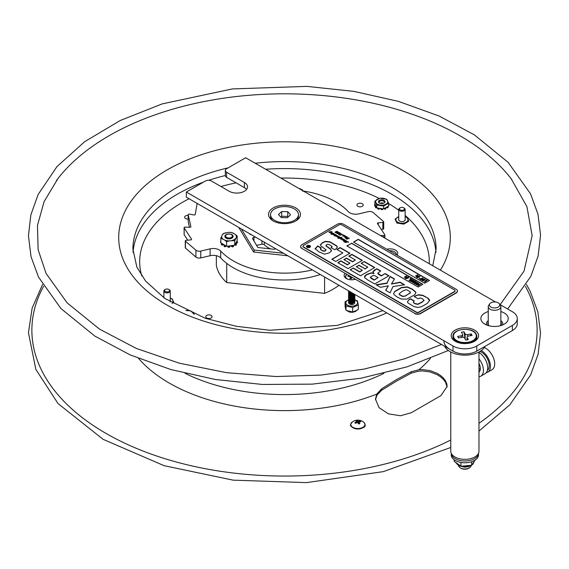 <?xml version="1.0" encoding="UTF-8"?>
<svg xmlns="http://www.w3.org/2000/svg" width="569" height="569" viewBox="0 0 569 569"><rect width="100%" height="100%" fill="white"/><g stroke="black" fill="none" stroke-linecap="round" stroke-linejoin="round"><path stroke-width="0.85" d="M270.56 248.902A23.173 13.379 180 0 1 269.35 248.333A23.173 13.379 180 0 1 264.343 244.805A2.013 1.166 0 0 0 261.925 244.286L256.591 245.353M275.531 248.667A2.013 1.166 180 0 1 273.419 249.215L257.878 247.501L252.686 238.873A2.013 1.166 180 0 1 252.572 238.489A2.013 1.166 180 0 1 253.923 237.387L255.467 237.081M216.348 255.687L216.348 265.332A68.508 39.553 0 0 0 226.732 282.565L324.6 293.376A68.508 39.553 0 0 0 338.975 285.289M324.6 293.376L324.6 276.996M226.732 282.565L226.732 263.376M283.554 253.297L254.08 250.04L241.377 228.944M254.08 252.081L254.08 250.04M251.342 234.698A2.013 1.166 180 0 1 249.706 233.923L249.549 233.66M226.448 238.361A3.293 1.899 180 0 1 226.078 238.034M231.91 238.034A4.132 2.383 180 0 1 226.071 238.034A4.132 2.383 180 0 1 226.071 234.663A4.132 2.383 180 0 1 231.91 234.663A4.132 2.383 180 0 1 231.91 238.034A3.293 1.899 180 0 1 231.533 238.361M225.246 237.351A3.962 2.29 0 0 0 226.192 238.219A3.962 2.29 0 0 0 227.856 238.795A3.962 2.29 0 0 0 231.796 238.219A3.962 2.29 0 0 0 232.735 237.351M221.526 244.357A0.669 0.391 0 0 0 221.526 244.713L221.526 243.888A8.393 4.844 0 0 0 221.682 244.065L221.682 244.883A0.669 0.391 0 0 0 222.714 244.983L222.714 244.165A0.669 0.391 180 0 1 221.682 244.065M226.234 246.093A1.174 0.676 0 0 0 225.708 246.462L225.708 245.772M227.963 246.228L227.963 246.854A0.669 0.391 0 0 0 228.574 247.337L228.574 246.519A8.393 4.844 0 0 0 228.916 246.526L228.916 247.344A0.669 0.391 0 0 0 229.584 246.882L229.584 246.213M224.606 240.018A7.369 4.253 0 0 0 229.407 240.851L226.59 241.711L224.606 240.018L220.843 238.191L220.843 242.792L226.59 246.306L233.39 245.381L234.741 245.196L237.145 240.559L237.145 235.964L234.741 240.595L234.741 245.196M226.59 241.711L226.59 246.306M234.741 240.595L229.407 240.851M231.924 240.509A7.369 4.253 0 0 0 235.566 238.525M236.313 237.088A7.369 4.253 0 0 0 235.161 234.272L237.145 235.964M233.382 233.183A7.369 4.253 0 0 0 228.582 232.358L231.398 232.444L235.161 234.272M226.057 232.7A7.369 4.253 0 0 0 222.415 234.684L223.247 233.56L228.582 232.358M220.843 238.191L222.415 234.684M221.675 236.121A7.369 4.253 0 0 0 222.828 238.93M221.526 243.888A0.669 0.391 180 0 1 221.796 243.376M224.492 245.026A1.174 0.676 180 0 1 224.328 245.147A0.669 0.391 180 0 0 224.129 245.424L224.129 246.242A0.669 0.391 0 0 0 224.442 246.569A8.393 4.844 0 0 0 224.734 246.676A0.669 0.391 0 0 0 225.708 246.462M224.428 245.083A1.174 0.676 0 0 0 222.714 244.983M225.637 245.73A0.669 0.391 180 0 1 224.734 245.851L224.734 246.676M224.442 246.569L224.442 245.751A0.669 0.391 180 0 1 224.129 245.424M220.843 241.939A0.669 0.391 180 0 1 220.594 241.633L220.594 242.458A0.669 0.391 0 0 0 220.843 242.757M220.594 242.458L220.594 241.64A8.393 4.844 0 0 1 220.608 241.434A0.669 0.391 180 0 1 220.843 241.164M235.004 244.677L235.004 245.189A0.669 0.391 0 0 0 236.043 245.125L236.043 244.307A0.669 0.391 180 0 1 235.139 244.428M236.043 244.307A8.393 4.844 0 0 0 236.227 244.137L236.227 244.962A0.669 0.391 0 0 0 236.227 244.563M235.616 243.504A1.174 0.676 180 0 0 235.858 243.575A0.669 0.391 180 0 1 236.227 244.137M236.263 242.252A1.174 0.676 180 0 1 236.533 242.273L236.533 243.098A1.174 0.676 0 0 0 235.815 243.112M236.533 243.098A0.669 0.391 0 0 0 237.38 242.743L237.38 241.917A0.669 0.391 180 0 1 236.533 242.273M237.38 241.917A8.393 4.844 0 0 0 237.387 241.718L237.387 242.543A0.669 0.391 0 0 0 237.387 242.536L237.387 241.718A0.669 0.391 180 0 0 236.747 241.327M228.574 246.519A0.669 0.391 180 0 1 227.934 246.121L227.934 246.953M229.556 245.922A1.174 0.676 180 0 1 229.556 245.9A1.174 0.676 180 0 0 229.584 246.057A0.669 0.391 180 0 1 228.916 246.526M231.768 245.602A1.174 0.676 180 0 1 231.868 245.744L231.868 246.569A1.174 0.676 0 0 0 230.73 246.064A1.174 0.676 0 0 0 229.599 246.576M233.39 245.381A0.669 0.391 180 0 1 233.126 245.893L233.126 246.718A0.669 0.391 0 0 0 233.468 246.377L233.468 245.559M231.868 246.569A0.669 0.391 0 0 0 232.821 246.811L232.821 245.986A0.669 0.391 180 0 1 231.868 245.744M302.281 190.423A7.369 4.253 0 0 0 300.176 188.837L302.715 190.117L302.772 191.312M298.739 188.375L300.176 188.837M388.591 204.52A0.669 0.391 180 0 1 388.869 204.826A7.134 4.118 0 0 1 388.869 205.032A0.669 0.391 180 0 1 388.591 205.345M388.591 205.893A0.669 0.391 0 0 0 388.869 205.587L388.869 205.032M379.352 208.361A0.669 0.391 180 0 1 378.392 208.61L378.392 209.157A0.669 0.391 0 0 0 379.352 208.908L379.374 208.325A0.839 0.484 180 0 1 379.402 208.275L382.631 208.759A0.669 0.391 180 0 1 381.991 209.086L381.991 209.634A0.669 0.391 0 0 0 382.61 209.143L382.61 208.802M380.981 208.795L380.981 209.15A0.669 0.391 0 0 0 381.621 209.634A7.134 4.118 0 0 0 381.991 209.634M381.621 209.634L381.621 209.086A7.134 4.118 0 0 0 381.991 209.086M381.621 209.086A0.669 0.391 180 0 1 380.981 208.603L381.002 208.567A0.839 0.484 180 0 0 381.017 208.517M375.497 207.144A0.669 0.391 0 0 0 375.497 207.521A7.134 4.118 0 0 0 375.689 207.706A0.669 0.391 0 0 0 376.728 207.777M375.497 207.521L375.497 206.974A0.669 0.391 180 0 1 375.903 206.412L375.974 206.398A0.839 0.484 180 0 0 376.059 206.383L376.778 207.884L379.402 208.275M375.497 206.974A7.134 4.118 0 0 0 375.689 207.152L375.689 207.706M377.937 208.446A0.669 0.391 0 0 0 378.072 209.051L378.072 208.503A0.669 0.391 180 0 1 377.788 208.034M374.886 201.134L379.836 198.218L386.692 199.235L388.591 203.176L383.634 206.092L376.778 205.068L374.886 201.134L374.886 203.951L376.059 206.383M376.778 205.068L376.778 207.884M387.61 202.55A6.067 3.506 0 0 0 383.25 198.282A6.067 3.506 0 0 0 375.86 200.807A6.067 3.506 0 0 0 380.22 205.075A6.067 3.506 0 0 0 387.61 202.55M382.631 208.759L383.634 208.908L387.866 206.412A0.669 0.391 180 0 1 388.037 206.903L388.037 207.45A0.669 0.391 0 0 0 387.937 207.002M383.634 206.092L383.634 208.908M375.455 205.473A0.669 0.391 180 0 1 374.601 205.117L374.601 205.665A0.669 0.391 0 0 0 375.455 206.021L375.526 205.466A0.839 0.484 180 0 1 375.604 205.452M374.601 205.117A7.134 4.118 0 0 1 374.601 204.968A7.134 4.118 0 0 1 374.601 204.904A0.669 0.391 180 0 1 375.163 204.527M375.874 205.999A0.839 0.484 0 0 0 375.526 206.014L375.526 205.466M376.5 207.308A0.669 0.391 180 0 1 375.689 207.152M380.96 208.802A0.839 0.484 0 0 0 379.374 208.873L379.374 208.325M374.601 205.032L374.601 205.452A7.134 4.118 0 0 0 374.601 205.516A7.134 4.118 0 0 0 374.601 205.665M384.231 208.553L384.231 208.88A0.669 0.391 0 0 0 385.206 209.115L385.206 208.567A0.669 0.391 180 0 1 384.36 208.474M386.7 207.102A0.839 0.484 180 0 1 386.756 207.137L386.813 207.713A0.669 0.391 0 0 0 387.859 207.635L387.859 207.088A0.669 0.391 180 0 1 386.813 207.166M387.866 206.412L388.591 205.985L388.591 203.176M385.903 207.571A0.839 0.484 0 0 1 386.756 207.685L386.756 207.137M385.206 208.567A7.134 4.118 0 0 0 385.519 208.46L385.519 209.008A0.669 0.391 0 0 0 385.839 208.681L385.839 208.133A0.669 0.391 180 0 0 385.633 207.856L385.583 207.827A0.839 0.484 180 0 1 385.526 207.792M378.549 201.206A3.293 1.899 0 0 0 379.409 203.019A3.293 1.899 0 0 0 384.061 203.019A3.293 1.899 0 0 0 383.364 200.032A3.293 1.899 0 0 0 378.549 201.206M379.672 203.161A2.617 1.515 180 0 1 379.118 202.23A2.617 1.515 180 0 1 379.196 201.853A2.617 1.515 180 0 1 382.062 200.729A2.617 1.515 180 0 1 384.352 202.23A2.617 1.515 180 0 1 384.274 202.607A2.617 1.515 180 0 1 383.798 203.161M383.478 203.289A2.617 1.515 0 0 0 379.992 203.289M380.092 203.325A3.293 1.899 180 0 1 383.385 203.325M185.892 310.518L190.693 310.859L194.342 314.358M193.325 313.803A6.067 3.506 -0 0 0 185.928 310.539M320.311 274.521A72.363 41.779 180 0 1 220.687 257.913L220.687 251.057A72.363 41.779 0 0 0 312.353 269.919M303.305 191.013A72.363 41.779 0 0 1 348.313 211.654A8.393 4.844 0 0 0 358.883 213.859L368.228 211.661A4.033 2.326 180 0 1 373.093 212.522L383.542 221.497A1.01 0.583 180 0 1 383.712 221.825A1.01 0.583 180 0 1 382.866 222.394L378.264 222.813A1.01 0.583 0 0 0 377.418 223.389A1.01 0.583 0 0 0 377.482 223.596L384.829 234.812A1.01 0.583 180 0 1 384.893 235.018A1.01 0.583 180 0 1 383.812 235.602L380.277 235.452M382.866 222.394L382.866 229.25A1.01 0.583 0 0 0 383.712 228.674L383.712 221.825M195.907 250.196L195.907 257.053A4.033 2.326 0 0 0 200.772 257.906L200.772 251.057A4.033 2.326 180 0 1 195.907 250.196L185.458 241.22A1.01 0.583 180 0 1 185.288 240.893A1.01 0.583 180 0 1 186.134 240.324L190.736 239.905A1.01 0.583 0 0 0 191.582 239.329A1.01 0.583 0 0 0 191.518 239.122L184.171 227.899A1.01 0.583 180 0 1 184.107 227.7A1.01 0.583 180 0 1 185.188 227.116L189.833 227.316A1.01 0.583 0 0 0 190.914 226.732A1.01 0.583 0 0 0 190.907 226.661L188.19 214.769A1.01 0.583 180 0 1 188.183 214.691A1.01 0.583 180 0 1 189.491 214.136L193.929 214.94A1.01 0.583 0 0 0 195.238 214.442L197.144 203.403M188.19 221.469A1.01 0.583 0 0 0 188.183 221.547A1.01 0.583 0 0 0 188.19 221.618L188.19 214.769M184.171 234.343A1.01 0.583 0 0 0 184.107 234.549A1.01 0.583 0 0 0 184.171 234.755L184.171 227.899M200.772 251.057L210.117 248.859L210.117 255.709A8.393 4.844 180 0 1 220.687 257.913M220.687 251.057A8.393 4.844 0 0 0 210.117 248.859M287.928 255.815L253.568 252.024L238.767 227.436M210.117 255.709L200.772 257.906M187.72 240.175L184.171 234.755M189.484 227.301L188.19 221.618M195.907 257.053L185.458 248.077L185.458 241.22M185.288 240.893L185.288 247.75A1.01 0.583 0 0 0 185.458 248.077M382.866 229.25L381.28 229.392M396.373 254.748A6.223 3.592 0 0 0 395.996 253.219M345.874 275.424A6.223 3.592 0 0 0 346.329 278.504L345.433 276.612L346.727 274.343M352.04 277.416L351.372 278.696L349.821 278.426L350.689 276.769L347.823 276.271L348.605 275.432M351.158 276.904L350.995 278.632M348.292 275.375L349.437 276.548M350.689 277.843L351.528 278.383M351.315 278.682L351.429 277.06M350.689 278.575L350.689 276.769M346.969 310.617L349.871 311.833L352.616 311.954M352.666 311.947L354.928 311.442L356.955 310.105M354.871 299.842L357.382 300.866L358.328 304.97L352.645 307.495L346.009 305.916L345.07 301.812L348.527 299.842M345.07 301.812L345.07 306.271L346.009 310.375L352.645 311.954L354.523 311.257M358.328 304.97L358.328 309.436L355.113 311.051M346.009 305.916L346.009 310.375M352.645 307.495L352.645 311.954M348.541 299.92A5.875 3.393 0 0 0 345.874 303.227A5.875 3.393 0 0 0 352.474 306.143A5.875 3.393 0 0 0 357.524 302.331A5.875 3.393 0 0 0 354.857 299.92M348.697 302.879A3.009 1.735 0 0 0 351.699 304.515A3.009 1.735 0 0 0 354.7 302.879M226.583 234.613A3.407 1.963 180 0 1 232.28 235.495A3.407 1.963 180 0 1 228.112 237.899A3.407 1.963 180 0 1 226.583 234.613M345.241 238.112L345.995 238.226M420.555 279.066L419.445 278.419L420.242 278.881L422.653 277.857L420.555 279.066M424.645 279.585L422.696 279.443L422.17 279.969M422.696 279.251L422.17 279.777L423.222 280.382L424.133 280.083L424.374 279.109L422.696 279.443M424.659 279.486L424.374 279.109M422.369 279.059L423.564 278.696L425.093 279.585L423.265 280.638L421.736 279.756L422.369 279.059M424.652 279.144L425.093 279.77L423.265 280.83L422.177 280.574L421.736 279.756M418.855 283.248L416.807 284.429L418.82 283.981L418.229 285.254L420.569 284.237L418.201 285.61L417.767 285.361L418.5 284.258L416.159 284.436L418.855 283.248L417.347 284.308M417.184 282.864L415.235 282.722L414.709 283.248M415.235 282.53L414.709 283.056L415.761 283.661L416.672 283.362L416.913 282.388L415.235 282.722M417.198 282.765L416.913 282.388M414.901 282.338L416.103 281.975L417.632 282.857L415.804 283.917L414.275 283.028L414.901 282.338M417.191 282.423L417.632 283.049L415.804 284.109L414.716 283.853L414.275 283.028M414.986 281.527L413.009 281.442L412.603 282.089M413.329 282.48L415.157 281.427L413.009 281.25L412.603 281.897L413.329 282.48M413.009 281.442L412.603 281.897M406.124 277.615L406.871 277.352L406.657 276.982L407.98 276.968L407.347 277.38L407.781 277.629L408.827 277.459L407.987 277.75L408.179 278.113L406.97 278.106L407.184 278.476L405.861 278.49L406.494 278.077L406.06 277.828L405.014 277.999L405.853 277.708L405.654 277.345L406.124 277.615M407.077 277.466L406.323 277.729L407.518 277.722L406.529 277.85M407.518 277.914L406.977 278.106M406.529 276.136L405.697 276.178L406.529 276.136L406.074 276.584L405.697 276.178M310.482 246.541A2.013 1.166 0 0 0 309.187 245.524A2.013 1.166 0 0 0 307.047 245.787A2.013 1.166 0 0 0 306.463 246.541M306.798 246.541A1.679 0.967 0 0 0 306.791 246.612A1.679 0.967 0 0 0 308.476 247.579A1.679 0.967 0 0 0 310.155 246.612A1.679 0.967 0 0 0 310.148 246.541M307.047 245.652A2.013 1.166 180 0 1 309.244 245.403A2.013 1.166 180 0 1 310.489 246.477A2.013 1.166 180 0 1 308.476 247.636A2.013 1.166 180 0 1 306.456 246.477A2.013 1.166 180 0 1 307.047 245.652M340.76 238.084L343.271 238.98L342.325 239.592L343.733 239.329L344.665 239.784L344.473 240.146L346.301 240.73L344.337 241.804L347.517 241.434L345.447 242.43L348.399 241.946L344.935 242.408L346.756 241.455L343.754 241.704L345.774 240.751L343.107 240.374L344.174 239.826L342.268 239.89L342.901 239.698L341.813 239.393L342.794 238.987L340.824 239.051L342.012 238.525L340.034 238.596L341.194 238.098L337.936 238.361L340.141 237.437L337.886 237.358L337.246 236.989L338.391 236.491L336.357 236.476L337.467 235.922L334.743 236.114L336.492 235.388L335.02 235.602L334.544 235.424L335.731 234.897L334.238 235.153L333.754 234.969L334.913 234.471L332.609 234.307L333.761 233.831L332.339 234.058L331.869 233.873L333.007 233.546L331.578 233.639L331.151 233.468L331.777 233.276L331.151 233.603M332.95 234.35L333.761 233.831M332.061 233.951L332.972 233.653M330.497 232.152L332.154 232.557L331.215 233.126L331.755 233.276L330.667 233.183L331.67 232.565L329.451 232.38M330.667 233.326L331.656 232.799L331.073 232.664M329.586 232.557L329.024 232.23L330.326 231.882L329.593 231.832M330.326 231.747L332.004 231.64L330.497 232.074M330.497 232.017L331.258 232.237M331.755 233.198L332.879 233.141M333.534 233.354L333.42 233.816L332.68 233.404L333.534 233.354L334.259 234.215M334.259 234.079L333.484 234.385L335.397 234.57L339.601 237.394L341.848 237.465M333.797 234.364L334.48 234.421M336.087 235.36L336.983 235.488M336.926 235.851L338.889 236.448L338.697 236.896M338.889 236.583L339.636 237.017M339.636 236.882L340.603 237.493L341.848 237.323L340.554 237.949L341.677 238.062L343.235 239.393M345.411 240.218L345.376 240.73L346.301 240.872L346.052 241.405M343.804 239.684L345.376 240.73M330.76 232.116L329.664 232.479M334.544 235.559L335.731 234.897M335.461 235.694L336.492 235.53M337.467 235.922L337.389 236.455L337.467 236.057L336.628 236.448M339.152 236.924L337.993 237.28L339.152 236.924M337.993 237.28L339.152 237.06M339.224 238.027L338.214 238.183M339.465 237.934L340.141 237.437M340.034 238.731L341.151 238.368M341.976 238.667L341.336 238.667M340.824 239.186L341.976 238.802M342.901 239.698L342.268 240.026M344.935 240.26L343.768 240.616L344.935 240.26M343.768 240.616L344.935 240.395M343.584 240.452L343.669 240.836M343.754 241.839L345.774 240.751M346.756 241.455L345.013 242.344M348.399 241.946L348.448 242.394M346.756 241.498L347.431 241.526M342.901 239.748L343.733 239.471M337.929 236.035L338.007 236.484L337.929 236.035M334.48 234.314L335.397 234.435L335.297 234.912M333.406 233.823L334.309 233.937M331.222 232.565L332.118 232.97M329.764 231.732L331.997 232.074M329.024 232.372L330.326 231.882M333.221 234.663L332.751 234.513M334.309 234.549L333.875 234.748M333.754 235.104L334.551 234.556M337.467 237.06L338.356 236.754L337.844 236.583M342.794 238.987L341.784 239.741M343.242 240.395L344.138 240.09L343.612 239.919M331.891 231.846L331.016 231.96M339.629 235.047L342.538 234.407M340.923 235.033L339.579 234.926L342.581 234.336L340.219 235.054L340.923 235.132M347.474 237.508L346.741 237.095L347.474 237.508L346.393 237.885L345.924 237.7L347.062 237.237L345.632 237.465L345.205 237.294L345.831 237.102L344.722 237.01L345.724 236.391L343.626 236.384L344.736 235.829L342.552 235.758L343.648 235.523L343.064 234.99L344.089 235.161L344.167 235.623L346.208 236.384L345.262 237.003L346.934 236.974M342.552 235.893L343.633 235.317M343.064 235.125L344.089 235.303L345.276 236.398L345.198 235.808L345.276 236.398L346.172 236.796M343.896 236.363L344.658 236.363M345.724 236.476L345.113 236.491M344.722 237.152L345.724 236.391M345.831 237.102L345.205 237.429M347.062 237.316L346.542 237.188M348.626 238.532L348.719 237.97L347.972 237.956L347.567 238.93L346.322 238.916L346.087 238.475L347.076 238.888L347.474 237.878L348.889 237.934L349.16 238.447L348.662 238.532M347.972 238.091L347.567 239.065L347.972 238.091M347.972 237.956L347.567 238.93L347.972 237.956M346.535 238.511L346.507 239.023L347.076 239.023L347.474 238.013L348.889 238.07L349.16 238.582M331.521 234.357L331.94 234.264L331.521 234.357M429.318 280.545L358.25 239.513L353.662 242.159M418.777 276.392L419.41 275.986L418.571 276.278L420.05 276.356L419.211 276.648L419.41 277.195L418.407 277.117M419.41 277.195L418.94 276.733L418.201 276.996L418.407 277.558L417.084 277.572L416.878 277.267L417.717 276.975L416.238 276.897L417.077 276.605L416.885 276.242L418.094 276.25L417.881 275.88L419.41 275.986M417.511 277.046L416.444 277.018M417.546 276.626L418.741 276.619L418.094 276.434M420.05 276.356L419.417 276.762M426.38 280.524L425.484 279.813L427.141 280.446L424.453 281.634L426.544 280.425L425.484 279.813M427.141 280.446L424.766 282.011L424.453 281.634M422.653 277.857L420.726 279.159M421.352 279.521L421.074 279.877L419.168 278.582M416.43 275.794L415.975 276.25L415.59 275.837L416.43 275.794L415.59 275.837M416.921 275.261L417.376 274.806L417.76 275.218L417.305 275.481L417.091 275.168M424.73 283.191L353.498 242.06L358.25 239.321L429.481 280.446L424.73 283.191M418.62 277.245L416.878 277.267M417.76 275.026L416.921 275.069M422.667 284.379L351.599 243.354L347.019 246M351.599 243.162L422.831 284.287L418.087 287.025L346.848 245.9L351.599 243.354M349.707 253.361L340.127 247.828L337.09 249.585M342.837 252.899L336.855 249.45L340.127 247.558L349.949 253.226L335.703 261.448L331.862 259.236L342.837 252.899L332.104 259.372M388.335 285.802L380.483 287.302L376.052 284.749L386.977 283.078L390.085 276.399L394.466 278.931L391.486 283.867L400.121 282.188L404.609 284.777L392.987 286.548L390.085 292.85L385.647 290.282L388.335 285.802L385.768 290.354M404.232 284.834L400.121 282.466L391.543 284.045M394.345 279.13L390.085 276.669L386.977 283.355L376.429 284.962M415.868 292.921L415.704 292.238L412.233 289.337L407.176 287.16L401.536 287.736L394.687 291.733L393.606 293.547M399.111 293.967L399.445 294.756L402.703 296.513L405.448 296.051L410.413 292.637L409.993 291.648L407.127 290.034C406.351 289.457 404.602 289.984 401.892 291.605L399.097 293.832L399.445 294.486L402.703 296.243L405.448 296.051M405.448 295.773L410.277 293.007L409.993 291.925M394.687 291.456L401.536 287.466L407.176 286.883L412.233 289.066L415.704 291.968L415.875 292.786L414.73 294.806L406.835 299.116L401.444 299.066L397.297 297.132L394.033 294.678L393.599 293.405L394.687 291.733M349.956 263.106L343.896 259.606L346.535 258.084L352.595 261.584L355.383 259.976L348.769 256.157L351.898 254.35L362.346 260.382L348.1 268.604L337.78 262.65L340.902 260.844L347.389 264.585L349.956 263.106L347.389 264.862L340.902 261.114L338.014 262.786M362.104 260.517L351.898 254.628L349.01 256.292M355.383 259.976L352.595 261.854L346.535 258.354L344.131 259.741M301.855 248.162A4.196 2.425 180 0 1 300.624 246.448A4.196 2.425 180 0 1 301.855 244.734L337.474 224.172A4.196 2.425 180 0 1 343.406 224.172L456.196 289.287A4.196 2.425 180 0 1 457.426 291.001A4.196 2.425 180 0 1 456.196 292.715L420.576 313.284A4.196 2.425 180 0 1 414.645 313.284L301.855 248.44A4.196 2.425 0 0 1 300.624 246.726L300.624 246.448M414.645 313.284L301.855 248.44M456.196 292.715L456.196 292.992A4.196 2.425 0 0 0 457.426 291.278A4.196 2.425 0 0 0 457.419 291.143M414.645 313.555A4.196 2.425 0 0 0 420.576 313.555L420.576 313.284M302.993 246.313A1.849 1.067 0 0 0 302.971 246.448A1.849 1.067 0 0 0 303.512 247.202L416.302 312.324A1.849 1.067 0 0 0 418.912 312.324L454.531 291.755A1.849 1.067 0 0 0 455.072 291.001A1.849 1.067 0 0 0 455.058 290.866M456.196 292.992L420.576 313.555M303.512 246.932L416.302 312.047A1.849 1.067 0 0 0 418.912 312.047L454.531 291.484A1.849 1.067 0 0 0 455.072 290.731A1.849 1.067 0 0 0 454.531 289.977L341.741 224.855A1.849 1.067 0 0 0 339.131 224.855L303.512 245.424A1.849 1.067 0 0 0 302.971 246.178A1.849 1.067 0 0 0 303.512 246.932L303.512 247.202M332.972 233.51L332.488 233.361M331.933 233.19L332.68 233.262M335.397 234.435L336.179 235.018M336.983 235.353L336.926 235.715M346.301 240.872L346.052 241.263M345.995 238.091L345.241 237.977L345.995 238.091M346.67 236.74L347.069 236.882L346.741 237.095M338.477 234.378L338.605 233.674L341.158 233.475L338.697 234.044L340.184 233.887L340.098 234.385L338.477 234.378L338.605 233.674L341.158 233.61M339.657 233.93L340.184 233.887L340.098 234.385M348.79 238.02L349.16 238.447M346.322 238.916L346.087 238.475L346.557 238.56M347.474 237.878L347.076 238.888L347.474 238.013M339.323 232.792L338.078 232.266L339.871 232.728L337.211 233.084L338.235 233.482L336.82 233.425L336.784 232.828L339.323 232.885M337.211 233.219L337.161 233.575L337.822 233.283M337.837 233.212L338.235 233.482M336.82 233.425L336.784 232.828L338.47 232.885M335.233 232.508L335.148 231.932L336.194 231.939L336.293 231.405L337.766 231.512L337.894 232.081L337.339 232.01L337.623 231.555L336.684 231.661L336.677 232.124L335.497 232.159L336.457 232.6L335.233 232.508L335.148 231.932L336.194 232.074L336.293 231.54L337.766 231.647L337.894 232.216M337.353 232.088L337.623 231.555M336.684 231.661L336.613 232.159M315.119 248.774L317.694 245.915L321.329 248.013L320.461 248.632L320.553 249.357L321.684 250.111L323.441 250.957L325.411 250.644L326.044 249.812L320.93 245.95L320.397 244.826L322.559 242.622L325.447 241.334L330.048 241.818L336.805 245.943L337.325 247.074L336.051 248.852L334.657 249.727L331.044 247.636L332.026 246.434L330.091 245.097L327.787 244.25L326.499 244.684L325.916 245.609L330.788 249.179L331.307 251.171L329.167 252.892L324.615 254.151L318.839 251.832L315.084 248.482M320.461 248.632L320.553 249.627L320.461 248.902L320.553 249.627L323.441 251.228L325.411 250.922L326.044 249.812M332.061 246.79L332.026 246.434M331.507 250.502L331.307 251.171M385.128 273.54L388.968 275.752L374.722 283.974L367.524 279.827L364.779 277.736L364.494 276.854L364.857 275.88L366.841 274.35L371.422 272.821L373.989 273.34L372.816 271.847L374.203 270.232L376.806 268.732L380.704 270.979L377.78 273.212L381.337 275.723L385.128 273.54L381.337 276.001L378.506 274.365L377.795 273.348M424.033 300.581L422.554 298.803L420.555 297.971L417.973 298.718L414.204 296.549L418.485 294.735L422.817 295.304L427.724 298.049L429.254 299.422L429.595 300.496L427.369 303.327L423.749 305.525L421.11 306.833L417.859 307.409L413.997 306.606L407.952 302.928L407.447 301.762L408.99 299.699L410.505 298.761L414.296 300.951L413.258 302.324L414.78 303.441L417.931 304.109L422.369 301.783L424.04 300.247L422.369 302.061L417.931 304.387L414.78 303.711L413.201 302.203M353.306 267.999L359.786 271.747L362.353 270.261L356.294 266.761L358.932 265.239L364.992 268.739L367.78 267.131L361.166 263.312L364.295 261.505L374.743 267.537L360.497 275.766L350.177 269.806L353.306 267.999L350.412 269.941M337.317 247.209L336.805 246.213L330.048 242.088L325.447 241.605L322.559 242.892L320.404 244.962M332.026 246.711L331.279 247.771M331.499 250.637L330.788 249.45L325.916 245.886M321.094 248.148L317.694 246.185L315.119 249.051M375.085 275.844L373.072 275.432L370.284 277.259L374.16 279.87L378.108 277.587L375.085 275.844M378.108 277.587L374.16 280.147L371.315 278.504L370.284 277.259M373.826 273.433L371.422 273.092L366.841 274.628L364.501 276.989M373.989 273.34L373.826 273.703M376.806 268.732L372.83 271.982M380.462 271.114L376.806 269.009M388.727 275.887L385.128 273.81M416.387 295.354L414.445 296.684M427.724 298.049L422.817 295.581L418.485 295.005L416.387 295.624M429.595 300.631L427.724 298.32M408.99 299.699L407.447 301.904M410.505 298.761L408.99 299.977M414.068 301.093L410.505 299.031M362.353 270.261L359.786 272.018L353.306 268.276M358.932 265.239L356.528 266.897M364.992 268.739L358.932 265.51M367.78 267.131L364.992 269.016M364.295 261.505L361.407 263.454M374.502 267.679L364.295 261.783M408.4 277.985L407.176 278.22M407.233 278.447L405.861 278.682M406.287 278.149L405.22 278.312M408.186 277.089L407.553 277.501M408.827 277.459L408.193 277.871M412.767 280.247L411.764 279.479L413.528 280.176L411.152 281.541L409.673 280.688L411.124 281.2L411.771 280.823L410.96 280.033L412.048 280.659L412.93 280.154L411.764 279.479M413.528 280.176L411.152 281.733L409.673 280.688M411.607 280.922L410.683 280.197M413.371 283.013L412.169 281.911L412.689 281.058L414.168 280.759L415.747 281.456L413.371 283.013L412.148 281.84M420.569 284.237L418.201 285.802L417.767 285.361M418.35 284.486L416.6 284.877L416.159 284.436M419.012 284.095L418.443 285.126M409.004 280.496L411.103 279.094L410.32 278.319L411.7 279.308L409.175 280.403M410.932 279.194L410.043 278.483M405.206 276.897L404.751 277.352L404.367 276.939L405.206 276.897L404.367 276.939M335.995 232.529L336.514 232.607M335.497 232.301L335.995 232.671M335.233 232.65L335.148 232.074M331.186 234.286L331.94 234.4M338.078 232.401L339.871 232.87M336.82 233.56L336.784 232.963M346.322 239.051L346.087 238.61M348.662 238.539L348.719 238.105M338.605 234.336L339.714 234.264M338.477 234.52L338.605 233.809M340.184 234.023L340.098 234.528M345.831 237.159L346.457 236.996M346.123 237.778L347.062 237.373M342.794 235.737L343.562 235.587M331.016 231.825L331.891 231.704L331.016 231.924M307.288 245.787A1.679 0.967 0 0 0 306.791 246.477A1.679 0.967 0 0 0 308.476 247.444A1.679 0.967 0 0 0 310.155 246.477A1.679 0.967 0 0 0 309.116 245.58A1.679 0.967 0 0 0 307.288 245.787M308.483 246.1L308.789 246.669L309.614 246.413L308.185 247.231L307.438 246.349L308.227 246.356L308.355 245.687L308.476 246.612L309.493 246.477M308.483 246.242L308.476 246.612L308.483 246.242M307.559 246.868L307.438 246.349L308.227 246.356M308.185 246.391L308.547 245.936M307.559 247.003L307.438 246.484M307.63 246.597L308.156 247.166L308.512 246.825M308.156 247.031L308.626 246.761L307.63 246.462L308.156 247.166M415.747 281.456L413.371 282.821M411.7 279.116L409.004 280.304M418.3 276.555L417.753 276.747M351.386 426.06A6.679 3.855 -0 0 0 357.873 428.998A6.679 3.855 -0 0 0 364.359 426.06M356.962 421.629L355.867 420.875L357.055 420.519L358.15 421.266L360.234 421.081L360.86 421.771L358.776 421.956L359.878 423.599L358.69 423.962L357.588 422.312L355.511 423.4L354.885 422.71L356.962 421.629L356.962 422.589M357.055 420.519L357.055 422.547M358.15 421.266L358.15 423.094M358.776 421.956L358.776 423.933M360.234 421.081L360.234 421.771M487.391 370.383A11.081 6.401 -120 0 0 488.202 360.511A11.081 6.401 -120 0 0 480.058 351.4M478.977 358.797A12.76 7.369 60 0 1 480.784 376.187L485.051 373.719A12.76 7.369 -120 0 0 487.064 363.683A12.76 7.369 -120 0 0 478.977 352.424M481.274 350.596A12.76 7.369 60 0 1 489.717 361.834A12.76 7.369 60 0 1 487.782 372.14A12.76 7.369 60 0 1 486.275 372.674M484.347 347.552A12.76 7.369 60 0 1 493.736 358.591A12.76 7.369 60 0 1 492.057 369.672L487.782 372.14M478.977 372.14A8.393 4.844 -120 0 0 478.977 363.413M480.784 376.187A12.76 7.369 60 0 1 478.977 376.756M246.562 189.449A10.747 6.202 0 0 0 244.378 187.635L226.569 177.35L226.569 172.208L244.378 182.493A10.747 6.202 180 0 1 247.529 186.881A10.747 6.202 180 0 1 240.893 192.607A10.747 6.202 180 0 1 229.179 191.262L211.376 180.985A4.196 2.425 180 0 0 205.437 180.985L186.326 192.016L453.002 345.98L453.002 351.123A16.793 9.694 0 0 0 476.744 351.123L476.744 345.98A16.793 9.694 180 0 1 453.002 345.98M226.569 172.208A4.196 2.425 180 0 1 225.338 170.494L225.338 175.636A4.196 2.425 0 0 0 226.569 177.35M512.363 325.418L512.363 330.561A16.793 9.694 0 0 0 517.278 323.704L517.278 318.562A16.793 9.694 180 0 1 512.363 325.418L476.744 345.98M512.363 330.561L476.744 351.123M453.002 351.123L186.326 197.159L186.326 192.016M488.259 320.667A8.208 4.737 0 0 0 486.666 325.02M502.441 325.02A8.208 4.737 0 0 0 500.848 320.667M225.338 170.494A4.196 2.425 180 0 1 226.569 168.78L245.687 157.748L495.542 302.004M499.81 304.465L512.363 311.712A16.793 9.694 180 0 1 517.278 318.562M386.906 249.286A7.553 4.36 180 0 1 395.505 250.14A7.553 4.36 180 0 1 396.984 255.104M355.269 279.279A7.553 4.36 180 0 1 346.357 278.518A7.553 4.36 180 0 1 345.739 278.113A7.553 4.36 180 0 1 345.042 273.369M295.78 207.913A15.953 9.211 180 0 1 297.082 220.089A15.953 9.211 180 0 1 273.22 220.943A15.953 9.211 180 0 1 271.918 220.089A15.953 9.211 180 0 1 273.938 207.529A15.953 9.211 180 0 1 295.78 207.913M500.848 311.549A13.684 7.902 180 0 1 504.234 312.978A13.684 7.902 180 0 1 505.35 323.42A13.684 7.902 180 0 1 484.88 324.152A13.684 7.902 180 0 1 483.764 323.42A13.684 7.902 180 0 1 488.259 311.549M474.546 330.112A13.684 7.902 180 0 1 475.67 340.561A13.684 7.902 180 0 1 455.2 341.286A13.684 7.902 180 0 1 454.076 340.561A13.684 7.902 180 0 1 455.812 329.778A13.684 7.902 180 0 1 474.546 330.112M476.246 334.28A11.921 6.885 -0 0 1 476.794 336.35L476.203 334.131C472.818 326.663 452.341 328.427 452.952 336.35A11.921 6.885 -0 0 0 468.451 342.915A11.921 6.885 -0 0 0 476.794 336.35L474.852 341.108A11.8 6.814 -0 0 0 476.31 339.145M453.436 339.145A11.8 6.814 -0 0 0 453.621 339.522A11.8 6.814 -0 0 0 454.894 341.108L453.543 339.423L452.952 337.204A11.921 6.885 180 0 0 453.5 339.273A11.921 6.885 180 0 0 455.506 341.464M467.163 339.842L467.163 337.552L468.301 339.636L465.734 340.098L464.603 338.022A2.013 1.166 180 0 0 462.071 337.261L458.472 337.915L457.661 336.435L461.267 335.781L461.267 337.41M457.661 336.435L458.763 337.865M470.179 335.788L471.274 333.96L472.085 335.44L468.479 336.094A2.013 1.166 180 0 0 467.071 337.204L467.071 339.857M467.675 336.379L467.675 334.615L471.274 333.96M461.267 335.781A2.013 1.166 180 0 0 462.675 334.672A2.013 1.166 180 0 0 462.583 334.323L461.445 332.239L464.012 331.777L465.143 333.854L465.143 339.017M464.012 331.777L465.108 338.946M467.675 334.615A2.013 1.166 180 0 1 465.143 333.854M460.421 467.924L461.132 468.337A5.292 3.051 -0 0 0 466.459 469.091A5.292 3.051 -0 0 0 468.614 468.337L469.325 467.924A6.295 3.634 180 0 1 466.765 468.82A6.295 3.634 180 0 1 460.421 467.924A6.295 3.634 180 0 1 458.6 465.648M471.146 465.648A6.295 3.634 180 0 1 469.325 467.924M444.666 346.315A20.989 12.12 0 0 0 450.029 351.606A20.989 12.12 0 0 0 485.08 346.315M443.884 340.845A20.989 12.12 0 0 0 450.029 349.409M454.183 459.788L454.183 461.338L460.961 466.21L471.651 465.257L475.314 459.809M471.651 461.736L471.651 465.257M460.961 462.441L460.961 466.21M272.771 220.665A13.969 8.066 180 0 1 272.124 220.025A13.969 8.066 180 0 1 270.531 216.291L270.531 214.641A13.969 8.066 180 0 1 281.164 206.81A13.969 8.066 180 0 1 296.876 210.907A13.969 8.066 180 0 1 298.469 214.641A13.969 8.066 180 0 1 287.836 222.472A13.969 8.066 180 0 1 272.124 218.382A13.969 8.066 180 0 1 270.531 214.641M298.469 214.641L298.469 216.291A13.969 8.066 180 0 1 296.229 220.665M287.736 211.689L290.546 214.79L287.302 217.735L281.264 217.593L278.454 214.492L281.698 211.547L287.736 211.689L287.736 216.405L281.698 216.263L281.698 211.547M288.12 216.995L287.736 216.405M281.698 216.263L280.93 217.23M450.769 352.012L450.769 451.203A14.104 8.144 0 0 0 454.901 456.957A14.104 8.144 0 0 0 470.271 458.728A14.104 8.144 0 0 0 478.977 451.203L478.977 352.012M488.679 325.703A6.814 3.933 180 0 1 487.74 323.704A6.814 3.933 180 0 1 488.259 322.196M500.848 322.196A6.814 3.933 180 0 1 501.374 323.704A6.814 3.933 180 0 1 500.428 325.703M488.259 323.981A6.814 3.933 0 0 0 487.918 324.6M501.197 324.6A6.814 3.933 0 0 0 500.848 323.981M489.788 303.782L488.735 305.247A6.295 3.634 0 0 0 488.259 306.641A6.295 3.634 0 0 0 489.923 309.102A6.295 3.634 0 0 0 496.844 310.027A6.295 3.634 0 0 0 500.848 306.641A6.295 3.634 0 0 0 500.371 305.247L499.319 303.782A5.164 2.98 0 0 0 498.352 302.907A5.164 2.98 0 0 0 489.788 303.782A5.164 2.98 0 0 0 490.755 306.94A5.164 2.98 0 0 0 497.334 307.438A5.164 2.98 0 0 0 499.319 303.782M488.259 306.641L488.259 324.067A6.295 3.634 0 0 0 489.013 325.788M500.094 325.788A6.295 3.634 0 0 0 500.848 324.067L500.848 306.641M500.834 324.344A6.295 3.634 180 0 1 500.706 325.404M488.401 325.404A6.295 3.634 180 0 1 488.28 324.344M478.501 453.294A13.635 7.874 180 0 1 464.873 460.99A13.635 7.874 180 0 1 451.245 453.294L451.238 454.901A13.635 7.874 0 0 0 464.873 462.775A13.635 7.874 0 0 0 478.508 454.901L478.508 453.287M188.183 215.423A3.151 1.821 -0 0 0 185.558 215.936A3.151 1.821 -0 0 0 184.953 218.027A3.151 1.821 -0 0 0 188.183 219.029M357.837 203.723A3.151 1.821 -0 0 0 359.252 206.767A3.151 1.821 -0 0 0 363.107 204.541A3.151 1.821 -0 0 0 357.837 203.723M206.711 315.404A3.151 1.821 -0 0 0 208.119 318.448A3.151 1.821 -0 0 0 211.974 316.222A3.151 1.821 -0 0 0 206.711 315.404M398.748 219.229A3.293 1.899 0 0 0 399.609 221.042A3.293 1.899 0 0 0 404.267 221.042A3.293 1.899 0 0 0 405.128 219.229M398.748 216.718A6.067 3.506 0 0 0 397.646 222.173A6.067 3.506 0 0 0 406.23 222.173A6.067 3.506 0 0 0 406.23 217.223A6.067 3.506 0 0 0 405.128 216.718M405.128 216.661L406.942 217.287L408.777 221.234L403.77 224.122L396.934 223.062L395.106 219.115L398.748 216.661M170.074 301.94A3.293 1.899 0 0 0 170.252 300.709M172.066 303.163A6.067 3.506 0 0 0 171.354 298.704A6.067 3.506 0 0 0 170.252 298.199M170.252 298.142L172.066 298.768L173.894 302.708L172.251 303.27M167.763 291.876A2.518 1.451 180 0 1 164.896 291.221A2.518 1.451 180 0 1 165.28 289.457A2.518 1.451 180 0 1 168.844 289.457A2.518 1.451 180 0 1 167.763 291.876M165.074 289.593A3.194 1.842 0 0 0 164.804 289.728A3.194 1.842 0 0 0 163.872 291.029A3.194 1.842 0 0 0 167.955 292.8A3.194 1.842 0 0 0 170.252 291.029A3.194 1.842 0 0 0 169.32 289.728A3.194 1.842 0 0 0 169.05 289.593M403.585 209.968A2.518 1.451 180 0 1 400.092 209.854A2.518 1.451 180 0 1 400.156 207.834A2.518 1.451 180 0 1 403.72 207.834A2.518 1.451 180 0 1 403.585 209.968M399.95 207.977A3.194 1.842 0 0 0 399.68 208.112A3.194 1.842 0 0 0 398.748 209.413A3.194 1.842 0 0 0 400.612 211.085A3.194 1.842 0 0 0 404.018 210.807A3.194 1.842 0 0 0 405.128 209.413A3.194 1.842 0 0 0 404.196 208.112A3.194 1.842 0 0 0 403.926 207.977M56.345 180.686A248.219 143.31 180 0 1 57.91 178.623A248.219 143.31 180 0 1 460.015 135.792A248.219 143.31 180 0 1 511.09 178.623A248.219 143.31 180 0 1 511.958 179.754M381.614 388.826L396.458 379.608L411.295 371.692L418.862 369.786L422.418 369.594L430.057 370.597L437.148 373.328L440.598 375.519L443.493 378.143L445.598 381.017L446.807 383.954L447.127 386.415L440.982 395.583L411.295 412.724L400.512 415.747L388.449 413.869L379.018 407.646L375.476 399.104L376.77 394.089L381.614 388.826L381.614 390.27L376.955 395.099L375.497 399.772M447.099 387.076L445.598 382.354L443.493 379.473L440.598 376.856L437.148 374.665L430.057 371.934L422.418 370.931L418.379 371.187L411.295 373.136L396.458 381.145L381.614 390.27M350.227 291.79L348.882 291.008M348.719 290.915L350.596 292.004A2.511 1.451 180 0 1 350.554 291.989M353.185 293.497L350.774 293.632L348.584 291.506M348.52 291.933L350.774 293.746L353.321 293.576M352.275 292.971A2.511 1.451 180 0 1 350.973 292.943A2.511 1.451 180 0 1 350.554 292.85M348.52 291.079L350.774 292.893L352.232 292.943M352.055 292.843L350.774 292.772L348.541 290.816M348.52 294.507L350.774 296.321L354.878 294.564L350.774 296.2L348.584 294.073M352.844 295.418A2.511 1.451 180 0 1 350.973 295.517A2.511 1.451 180 0 1 350.554 295.418M354.025 293.981L350.774 294.486L348.584 292.359M348.52 292.793L350.774 294.607L354.124 294.038M352.844 293.704A2.511 1.451 180 0 1 350.973 293.803A2.511 1.451 180 0 1 350.554 293.704M352.844 294.564A2.511 1.451 180 0 1 350.973 294.657L350.973 294.635M350.973 294.657A2.511 1.451 180 0 1 350.554 294.564M354.615 294.322L350.774 295.347L348.584 293.22M348.52 293.647L350.774 295.46L354.672 294.358M352.844 296.278A2.511 1.451 180 0 1 350.973 296.371A2.511 1.451 180 0 1 350.554 296.278M354.814 294.934L354.878 295.304L350.774 297.061L348.584 294.934M348.52 295.361L350.774 297.174L354.878 295.361M354.814 296.648L354.878 297.018L350.774 298.775L348.584 296.648M348.52 297.075L350.774 298.889L354.878 297.075M352.844 297.992A2.511 1.451 180 0 1 350.973 298.085A2.511 1.451 180 0 1 350.554 297.992M352.844 297.132A2.511 1.451 180 0 1 350.973 297.231L350.973 297.21M350.973 297.231A2.511 1.451 180 0 1 350.554 297.132M354.814 295.788L354.878 296.157L350.774 297.914L348.584 295.788M348.52 296.221L350.774 298.035L354.878 296.221M352.844 298.846A2.511 1.451 180 0 1 350.973 298.945A2.511 1.451 180 0 1 350.554 298.846M354.814 297.502L354.878 297.872L350.774 299.628L348.584 297.502M348.52 297.936L350.774 299.749L354.878 297.936M354.814 299.216L354.878 299.586L350.774 301.342L348.584 299.216M348.52 299.643L350.774 301.463L354.878 299.643M352.844 300.56A2.511 1.451 180 0 1 350.973 300.66A2.511 1.451 180 0 1 350.554 300.56M352.844 299.707A2.511 1.451 180 0 1 350.973 299.799A2.511 1.451 180 0 1 350.554 299.707M354.814 298.362L354.878 298.732L350.774 300.489L348.584 298.362M348.52 298.789L350.774 300.603L354.878 298.789M352.844 301.414A2.511 1.451 180 0 1 350.973 301.513A2.511 1.451 180 0 1 350.554 301.414M354.814 300.076L354.878 300.446L350.774 302.203L348.584 300.076M348.52 300.503L350.774 302.317L354.878 300.503M352.844 302.274A2.511 1.451 180 0 1 350.973 302.374L350.973 302.345M350.973 302.374A2.511 1.451 180 0 1 350.554 302.274M354.814 300.93L354.878 301.3L350.774 303.057L348.584 300.93M348.52 301.357L350.774 303.177L354.878 301.357M352.844 303.988A2.511 1.451 180 0 1 350.973 304.088A2.511 1.451 180 0 1 350.554 303.988M352.844 303.128A2.511 1.451 180 0 1 350.973 303.227A2.511 1.451 180 0 1 350.554 303.128M354.814 301.79L354.878 302.16L350.774 303.917L348.584 301.79M348.52 302.217L350.774 304.031L354.878 302.217M261.925 240.808L261.925 244.286M253.923 237.387L253.923 240.929M264.343 242.202L264.343 244.805M383.812 235.602L383.812 237.493M378.264 224.798L378.264 222.813M191.518 239.122L191.518 239.535M389.452 250.751A6.095 3.521 180 0 1 396.216 254.663M347.844 279.187A6.095 3.521 180 0 1 346.784 274.379M364.11 422.561A7.056 4.068 180 0 1 361.969 427.774A7.056 4.068 180 0 1 352.73 427.248A7.056 4.068 180 0 1 352.396 421.892C356.038 419.552 359.686 419.552 363.342 421.892A7.056 4.068 180 0 1 364.11 422.561M478.977 369.345L480.336 368.563M244.378 182.493L244.378 187.635M476.794 337.204A11.921 6.885 180 0 1 474.24 341.464M468.301 342.225A11.416 6.593 180 0 1 453.984 337.915A11.416 6.593 180 0 1 461.445 329.65A11.416 6.593 180 0 1 475.762 333.96A11.416 6.593 180 0 1 468.301 342.225M461.025 466.203L466.402 466.623L470.606 465.534A1.344 0.69 -114.9 0 1 470.627 465.357L471.054 465.307M472.021 464.709L473.835 462.469M456.146 463.002L457.526 464.56L460.904 466.175M388.591 203.524A144.818 83.607 180 0 1 398.748 210.281M405.128 215.395A144.818 83.607 180 0 1 429.268 263.739M141.837 276.022A144.818 83.607 180 0 1 189.093 198.759M220.971 186.525A144.818 83.607 180 0 1 236.107 182.855M280.894 178.076A144.818 83.607 180 0 1 379.196 198.403M133.025 252.437A151.603 87.526 180 0 1 203.396 182.158M208.78 180.281A151.603 87.526 180 0 1 225.338 175.522M265.638 169.263A151.603 87.526 180 0 1 391.7 194.221A151.603 87.526 180 0 1 435.975 252.437M382.866 310.631L337.253 325.397L269.82 330.255L236.355 326.293L205.338 318.299L164.74 298.398L145.557 281.001L136.887 267.174L132.897 249.122A151.603 87.526 180 0 1 228.169 167.855M255.204 163.239A151.603 87.526 180 0 1 391.7 187.229A151.603 87.526 180 0 1 436.103 249.122L432.732 265.737M386.756 312.879A165.807 95.727 180 0 1 158.21 299.55A165.807 95.727 180 0 1 172.073 167.172A165.807 95.727 180 0 1 401.742 169.839A165.807 95.727 180 0 1 440.378 270.154M411.295 371.692L411.295 373.136M138.594 358.463A162.997 94.105 0 0 0 376.77 394.089M43.6 286.285A252.622 145.849 0 0 0 105.87 433.336A252.622 145.849 0 0 0 450.769 440.008M478.977 423.293A252.622 145.849 0 0 0 525.4 286.285M418.862 369.786A162.997 94.105 0 0 0 430.406 358.463M185.06 373.328A152.72 88.174 0 0 0 383.94 373.328M221.448 243.71L221.448 244.535M236.32 244.762L236.32 243.937M229.599 246.96L229.599 246.135M382.638 209.25L382.638 208.759M380.96 208.702L380.96 209.25M375.412 206.782L375.412 207.329M377.745 208.169L377.745 208.716M374.601 204.968L374.601 205.516M388.115 207.265L388.115 206.718M188.183 221.547L188.183 214.691M184.107 234.549L184.107 227.7M384.893 238.119L384.893 235.018M389.402 250.73L396.394 254.763M357.147 309.998L355.426 311.52L352.417 312.331L349.544 312.104L346.649 310.532M355.909 310.695L355.412 310.937M363.342 421.892L364.146 422.596C364.53 423.834 369.274 428.592 354.949 428.72C348.505 425.328 350.291 425.157 352.396 421.892M452.952 336.35L452.952 337.204M462.675 334.672L462.675 337.204M456.032 462.889L458.763 465.748L464.695 467.199L468.664 466.687L472.846 464.268L473.885 462.384M165.28 289.457L164.804 289.728M168.844 289.457L169.32 289.728M163.872 291.029L163.872 297.786M170.252 291.029L170.252 301.648M400.156 207.834L399.68 208.112M403.72 207.834L404.196 208.112M398.748 209.413L398.748 220.167M405.128 209.413L405.128 220.167M448.351 350.511L407.063 366.841L361.137 378.193L312.296 384.132L262.401 384.459L215.402 379.495L170.814 369.53L130.173 354.914L94.881 336.123L60.997 308.604L38.528 277.117L31.039 256.711L28.45 235.822L30.84 214.926L38.144 194.491L56.936 166.632L84.689 141.674L120.251 120.507L162.25 103.878L232.33 88.928L306.84 86.374L353.826 91.367L398.4 101.353L439.019 115.991L474.276 134.803L508.103 162.321L530.521 193.801L537.99 214.214L540.55 235.104L538.132 256L530.813 276.427L507.64 308.981M441.494 344.48L404.673 358.797L363.968 369.117L320.688 375.099L276.242 376.543L226.583 372.681L179.292 363.178L136.311 348.427L99.419 329.06L67.114 302.85L46.053 273.404L38.116 249.635L37.454 225.53L44.083 201.654L57.91 178.623M511.09 178.623L526.901 206.604L532.157 235.616L524.028 271.136L500.137 304.65M478.977 431.06L509.895 404.751L530.614 374.999L538.103 354.274L540.55 333.064L537.869 311.876L530.137 291.186L526.481 284.493M42.519 284.493L32.12 308.227L28.45 332.751L35.833 369.373L58.024 403.57L103.138 439.339L164.114 465.684L233.169 480.151L306.435 482.626L383.321 471.637L450.769 447.483"/></g></svg>
